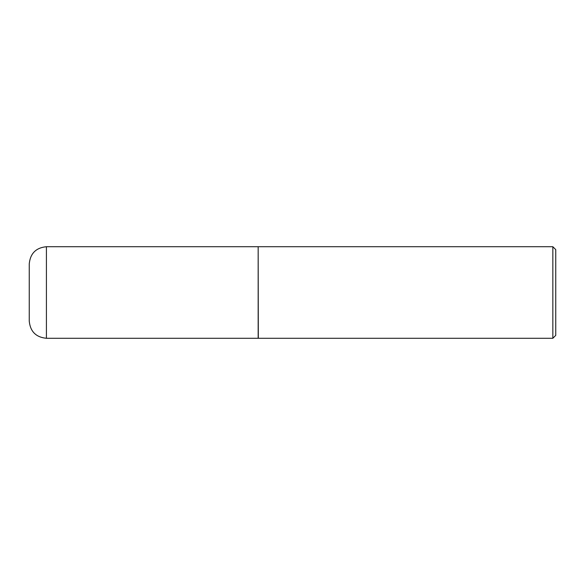 <?xml version="1.0" encoding="UTF-8"?>
<svg xmlns="http://www.w3.org/2000/svg" width="585" height="585" viewBox="0 0 585 585"><rect width="100%" height="100%" fill="white"/><g stroke="black" fill="none" stroke-linecap="round" stroke-linejoin="round"><path stroke-width="0.88" d="M46.42 338.284L46.42 246.716L258.168 246.716L258.168 338.284L46.42 338.284C35.992 337.267 30.266 331.541 29.25 321.114L29.25 292.5L29.25 321.114M29.25 292.5L29.25 263.886L29.25 292.5M258.168 246.863L258.314 338.284L552.84 338.284L552.84 246.716L555.75 249.627L555.75 335.373L552.84 338.284M46.42 246.716C35.992 247.733 30.266 253.459 29.25 263.886M258.314 246.716L552.84 246.716"/></g></svg>
